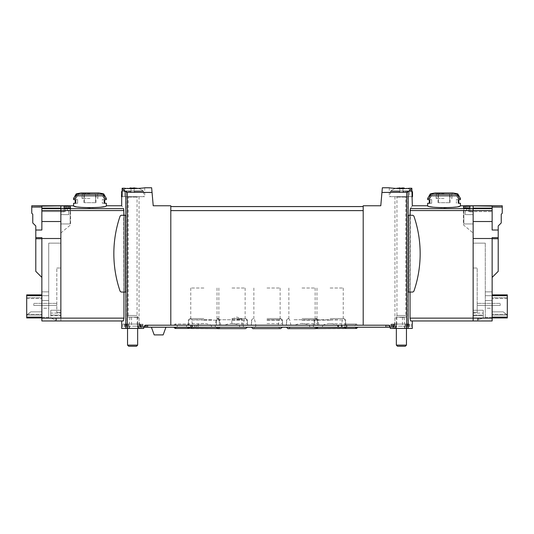 <?xml version="1.0" encoding="UTF-8"?>
<svg xmlns="http://www.w3.org/2000/svg" width="534" height="534" viewBox="0 0 534 534"><rect width="100%" height="100%" fill="white"/><g stroke="black" fill="none" stroke-linecap="round" stroke-linejoin="round"><path stroke-width="0.4" stroke-dasharray="2.67 2" d="M412.315 196.666L411.847 196.666L411.847 188.242L408.156 191.933L406.648 192.3L381.95 192.447L380.782 205.764L363.2 205.764L363.2 325.206L388.665 325.206L390.281 326.821L390.281 328.437L412.315 328.437M363.2 208.487L363.2 325.206L363.2 208.487M401.401 328.437L394.933 328.437L401.401 328.437M132.599 328.437L139.067 328.437L132.599 328.437M121.485 196.666L144.727 196.666L122.153 196.666L122.153 188.242L125.844 191.933L127.352 192.3L152.05 192.447L153.218 205.764L170.8 205.764L170.8 325.206L145.335 325.206L143.719 326.821L143.719 328.437L121.685 328.437M492.141 277.406L498.209 271.345L498.209 237.65L492.141 237.65L492.141 320.961L478.804 320.961L492.141 320.961L492.141 317.93L492.141 320.961L473.144 320.961L473.144 205.91L473.144 233.018L473.144 205.91L463.425 205.764M473.144 313.078L473.144 310.247L473.144 315.1L473.144 313.078L483.25 313.078L483.25 310.247L473.144 310.247L473.144 315.641L473.144 310.247L483.25 310.247L483.25 315.1L473.144 315.1L483.25 315.1L483.25 313.078L473.144 313.078M473.144 317.93L473.144 243.15L473.144 317.93L483.25 317.93L483.25 310.247L473.144 310.247L483.25 310.247L483.25 315.641L473.144 315.641L483.25 315.641L483.25 317.93L477.997 317.93L477.997 319.953L483.25 317.93L473.144 317.93L485.272 317.93L485.272 243.15L485.272 317.93L473.144 317.93M473.144 268.008L473.144 312.47L473.144 268.008L477.189 268.008L477.189 312.47L477.189 268.008L473.144 268.008M473.144 223.953L473.144 211.824L473.144 223.953L473.144 211.824L473.144 223.953L463.846 223.953L463.846 206.304L463.846 223.953L463.846 207.846L463.846 223.953L473.144 223.953M469.913 206.304L469.913 211.824L469.913 206.304L463.846 206.304M469.913 207.846L469.913 211.824L469.913 207.846L463.846 207.846M31.753 205.764L41.859 205.864L41.859 211.584L60.856 211.584L60.856 208.126L60.856 210.55L60.856 208.62L123.648 208.62C121.044 204.822 121.044 204.822 123.648 208.62L123.961 318.13L123.354 320.961L121.685 320.961M41.859 208.126L60.856 208.126L60.856 211.584L65.095 211.584A0.407 0.407 0 0 0 65.488 211.104L65.041 208.794L66.203 208.554A0.808 0.808 0 0 1 66.857 208.887L68.819 211.584L66.857 208.887L68.819 211.584L68.819 214.615L60.856 214.615L60.856 211.584L41.859 211.584L65.095 211.584L41.859 211.584L41.859 208.126L41.859 211.584L41.859 208.126L41.859 208.62L60.856 208.62L60.856 205.91L70.575 205.764M73.585 205.764C74.566 206.504 80.02 207.252 89.959 208.013C99.898 207.252 105.352 206.498 106.326 205.764M64.087 206.304L64.087 211.824L64.087 206.304L70.154 206.304L70.154 223.953L70.154 206.304M64.087 207.846L64.087 211.824L60.856 211.824L60.856 223.953L60.856 211.824L60.856 223.953L60.856 211.824L64.087 211.824L64.087 207.846L70.154 207.846L70.154 223.953L70.154 207.846M122.153 196.666L121.685 196.666M123.961 215.262L123.961 292.058M125.603 215.262L124.182 215.262L124.182 292.058L125.603 292.058L125.603 215.262L124.182 215.262L124.182 292.058L125.603 292.058L121.692 292.058A1.816 1.816 0 0 1 119.97 290.823A1.816 1.816 0 0 0 121.692 292.058A1.816 1.816 0 0 1 119.97 290.823A115.805 115.805 0 0 1 119.97 216.497A115.805 115.805 0 0 0 119.97 290.823A115.805 115.805 0 0 1 119.97 216.497A1.816 1.816 0 0 1 121.692 215.262A1.816 1.816 0 0 0 119.97 216.497A1.816 1.816 0 0 1 121.692 215.262L125.603 215.262M410.039 215.262L410.039 292.058M492.141 208.62L473.144 208.62L473.144 208.126L492.141 208.126L492.141 221.53L473.144 221.53L492.141 221.53L473.144 221.53L473.144 238.504L473.144 208.62L410.352 208.62C412.956 204.822 412.956 204.822 410.352 208.62L410.039 318.13L410.646 320.961L412.315 320.961M408.397 292.058L412.308 292.058A1.816 1.816 0 0 0 414.03 290.823A115.805 115.805 0 0 0 414.03 216.497A1.816 1.816 0 0 0 412.308 215.262L408.397 215.262L408.397 292.058L412.308 292.058A1.816 1.816 0 0 0 414.03 290.823A115.805 115.805 0 0 0 414.03 216.497A1.816 1.816 0 0 0 412.308 215.262L408.397 215.262L409.818 215.262L409.818 292.058L409.818 215.262L412.308 215.262A1.816 1.816 0 0 1 414.03 216.497A115.805 115.805 0 0 1 414.03 290.823A1.816 1.816 0 0 1 412.308 292.058L408.397 292.058M56.003 317.93L50.75 317.93L60.856 317.93L60.856 243.15L60.856 317.93L50.75 317.93L50.75 310.247L60.856 310.247L50.75 310.247L50.75 313.078L50.75 310.247L60.856 310.247L50.75 310.247L50.75 315.641L60.856 315.641L50.75 315.641L50.75 317.93L55.082 319.953L56.003 319.953L56.003 317.93L50.75 317.93L55.082 319.953L56.003 319.953L56.003 317.93M73.585 198.428L75.721 198.428L75.721 195.811L77.136 194.249A60.088 60.088 0 0 1 78.825 193.902L75.721 198.428L78.825 193.902L76.195 193.902M102.782 194.249L104.19 195.811L104.19 198.428L101.093 193.902A60.088 60.088 0 0 1 102.782 194.249L77.136 194.249M103.716 193.902L101.093 193.902L104.19 198.428L106.326 198.428M81.128 192.968L98.79 192.968M106.326 199.636L102.301 199.636L104.19 199.636L104.19 203.274L106.326 203.274M73.585 203.274L77.617 203.274L75.721 203.274L75.721 199.636L77.617 199.636L77.617 203.274L75.721 203.274M73.585 199.636L77.617 199.636L77.617 203.274L75.207 203.274M457.805 193.902L455.175 193.902L458.279 198.428L455.175 193.902A60.088 60.088 0 0 1 456.864 194.249L458.279 195.811L458.279 198.428L460.415 198.428M430.284 193.902L432.907 193.902L429.81 198.428L432.907 193.902A60.088 60.088 0 0 0 431.218 194.249L456.864 194.249M427.674 198.428L429.81 198.428L429.81 195.811L431.218 194.249M435.21 192.968L452.872 192.968M460.415 205.764C459.434 206.504 453.98 207.252 444.041 208.013C434.102 207.252 428.648 206.498 427.674 205.764M460.415 199.636L456.383 199.636L458.279 199.636L458.279 203.274L460.415 203.274M427.674 203.274L431.699 203.274L429.81 203.274L429.81 199.636L431.699 199.636L431.699 203.274L429.81 203.274M427.674 199.636L431.699 199.636L431.699 203.274L429.289 203.274M170.8 208.487L170.8 325.206L170.8 208.487M152.05 192.447L151.643 187.774M124.402 188.235C131.504 189.256 145.261 187.928 144.727 187.774C145.261 187.921 131.531 189.263 124.402 188.235L124.402 196.666L124.402 188.235M382.357 187.774L381.95 192.447M477.189 305.401L477.189 303.379L477.189 305.401L477.189 303.379L477.189 305.401L500.224 305.401L477.189 305.401L500.224 305.401L500.224 303.379L477.189 303.379L500.224 303.379L500.224 305.401L477.189 305.401M236.889 325.206L241.942 325.206L236.889 325.206M267 325.206L282.947 325.206L267 325.206M330.099 325.206L314.146 325.206L330.099 325.206M203.901 325.206L219.854 325.206L203.901 325.206M231.996 325.206L247.943 325.206L231.996 325.206M302.004 325.206L317.95 325.206L302.004 325.206M363.2 325.206L170.8 325.206M363.2 206.571L170.8 206.571M302.004 288.02L315.14 288.02L302.004 288.02M302.004 319.953L317.363 319.953L302.004 319.953M302.004 323.591L317.363 323.591L302.004 323.591M231.996 288.02L245.133 288.02L231.996 288.02M231.996 319.953L247.355 319.953L231.996 319.953M231.996 323.591L247.355 323.591L231.996 323.591M203.901 288.02L190.765 288.02L203.901 288.02M203.901 319.953L188.542 319.953L203.901 319.953M203.901 323.591L188.542 323.591L203.901 323.591M330.099 288.02L343.235 288.02L330.099 288.02M330.099 319.953L345.458 319.953L330.099 319.953M330.099 323.591L345.458 323.591L330.099 323.591M267 288.02L280.136 288.02L267 288.02M267 319.953L282.359 319.953L267 319.953M267 323.591L282.359 323.591L267 323.591M236.889 319.145L241.942 319.145L236.889 319.145M483.25 317.93L477.997 317.93L477.997 319.953L483.25 317.93M477.189 312.47L473.144 312.47L477.189 312.47M500.224 303.379L477.189 303.379L500.224 303.379L500.224 305.401L500.224 303.379M401.401 196.666L394.933 196.666L401.401 196.666M409.598 196.666L389.273 196.666L409.598 196.666L409.598 188.235C402.496 189.256 388.739 187.928 389.273 187.774C388.739 187.921 402.469 189.263 409.598 188.235L409.598 196.666M132.599 196.666L139.067 196.666L132.599 196.666M60.856 320.961L60.856 318.13L60.856 320.961L41.859 320.961L41.859 291.858L41.859 320.961L55.196 320.961L41.859 320.961L41.859 318.13L123.961 318.13M41.859 208.62L41.859 210.55L60.856 210.55L60.856 318.13L60.856 221.53L60.856 238.504L41.859 238.504L41.859 237.65L41.859 238.738L41.859 237.65L35.791 237.65L35.791 271.345L41.859 277.406L41.859 238.738L41.859 277.406M458.279 203.274L458.793 203.274M458.279 199.636L456.383 199.636L456.383 203.274L456.383 199.636L458.793 199.636M104.19 199.636L102.301 199.636L102.301 203.274L104.711 203.274M104.711 199.636L102.301 199.636L102.301 203.274L104.19 203.274M429.289 199.636L429.81 199.636M75.207 199.636L75.721 199.636M444.041 192.968L435.49 192.968L444.041 192.968M444.041 198.508L436.158 198.508L444.041 198.508M89.959 192.968L81.408 192.968L89.959 192.968M89.959 198.508L82.076 198.508L89.959 198.508M444.041 194.002L450.282 194.002L444.041 194.002M438.414 194.002L449.675 194.002L438.414 194.002L438.414 202.693L438.06 202.693L438.414 202.693L438.414 194.002M449.675 194.002L450.022 194.002L449.675 194.002L449.675 202.693L438.414 202.693L449.675 202.693L449.675 194.002M444.041 194.202L451.724 194.202L444.041 194.202M89.959 194.002L83.718 194.002L89.959 194.002M84.325 194.002L95.586 194.002L84.325 194.002L84.325 202.693L83.978 202.693L84.325 202.693L84.325 194.002M95.586 194.002L95.94 194.002L95.586 194.002L95.586 202.693L84.325 202.693L95.586 202.693L95.586 194.002M89.959 194.202L82.276 194.202L89.959 194.202M449.675 202.693L450.022 202.693L449.675 202.693M95.586 202.693L95.94 202.693L95.586 202.693M463.425 205.91L463.425 224.867L473.144 233.018L463.425 224.867L463.425 205.91M60.856 233.018L70.575 224.867L70.575 205.91L70.575 224.867L60.856 233.018L60.856 205.91L60.856 233.018M50.75 313.078L50.75 315.1L60.856 315.1L60.856 313.078L60.856 315.1L50.75 315.1L50.75 313.078L60.856 313.078L50.75 313.078M60.856 312.47L60.856 268.008L60.856 312.47L56.811 312.47L60.856 312.47M56.811 268.008L60.856 268.008L56.811 268.008L56.811 312.47L56.811 268.008M56.811 305.401L56.811 303.379L56.811 305.401L56.811 303.379L56.811 305.401L33.776 305.401L56.811 305.401L33.776 305.401L33.776 303.379L56.811 303.379L33.776 303.379L33.776 305.401L56.811 305.401M33.776 303.379L56.811 303.379L33.776 303.379L33.776 305.401L33.776 303.379M60.856 223.953L70.154 223.953L60.856 223.953M60.856 211.824L64.087 211.824L60.856 211.824M473.144 211.824L469.913 211.824L473.144 211.824M412.355 191.412L403.717 191.412L402.976 192.22L402.976 187.908L403.444 187.901L402.976 187.908C406.307 187.774 409.258 188.769 411.841 190.898C409.278 188.776 406.327 187.781 402.976 187.908L403.444 187.901M412.241 191.412L411.841 190.898L412.241 191.412L403.717 191.412L402.976 192.22L399.819 192.22L399.819 188.248L399.819 192.22L399.078 191.412L390.441 191.412L390.955 190.898C393.518 188.776 396.468 187.781 399.819 187.908C396.495 187.774 393.538 188.769 390.955 190.898L390.554 191.412L399.078 191.412L399.819 192.22L399.819 187.908L399.352 187.901L399.819 188.248L399.819 187.908M402.976 188.248L402.976 192.22L399.819 192.22L399.819 188.248M390.441 191.412L390.281 196.666L412.515 196.666M411.847 196.666L390.281 196.666M396.548 196.666L406.247 196.666L396.548 196.666L396.949 197.073L396.949 315.454L405.847 315.454L396.949 315.454L396.348 317.123L406.454 317.123L396.348 317.123L396.348 328.437M396.348 345.111L406.454 345.111M397.463 346.226L405.333 346.226M134.181 188.248L134.181 192.22L134.922 191.412L143.446 191.412L143.045 190.898L143.559 191.412L134.922 191.412L134.181 192.22L134.181 187.908L134.648 187.901L134.181 187.908C137.505 187.774 140.462 188.769 143.045 190.898C140.482 188.776 137.532 187.781 134.181 187.908L134.648 187.901M131.024 188.248L131.024 192.22L134.181 192.22L131.024 192.22L131.024 188.248L131.024 192.22L130.283 191.412L121.645 191.412M131.024 187.901L130.556 187.901L131.024 187.908L131.024 192.22L130.283 191.412L121.759 191.412L122.159 190.898C124.722 188.776 127.673 187.781 131.024 187.908C127.693 187.774 124.742 188.769 122.159 190.898L121.759 191.412M127.753 196.666L137.452 196.666L127.753 196.666L128.153 197.073L128.153 315.454L137.051 315.454L128.153 315.454L127.546 317.123L137.652 317.123L127.546 317.123L127.546 328.437M127.546 345.111L137.652 345.111M128.667 346.226L136.537 346.226M391.355 325.206L147.965 325.206L147.965 327.229L393.311 327.229L391.355 327.229L391.355 325.206L389.273 325.206L389.273 327.229L391.355 327.229M391.636 325.206L391.636 327.229L389.273 327.229L389.273 325.206L392.81 325.206L147.965 325.206M203.861 325.206L219.427 325.206L203.861 325.206M330.139 325.206L314.573 325.206L330.139 325.206M231.956 325.206L239.132 325.206C234.346 322.903 229.56 322.903 224.781 325.206L231.956 325.206M302.044 325.206L309.219 325.206C304.44 322.903 299.654 322.903 294.868 325.206L302.044 325.206M181.874 325.206L173.89 325.206L181.874 325.206M350.911 325.206L357.787 325.206L350.911 325.206M302.044 327.282L313.718 327.282L302.044 327.282M310.034 327.229L309.219 325.206L294.868 325.206L294.054 327.229L310.034 327.229L294.054 327.229M231.956 327.282L220.282 327.282L231.956 327.282M239.946 327.229L239.132 325.206L224.781 325.206L223.966 327.229L239.946 327.229L223.966 327.229M337.314 325.206L322.963 325.206C327.743 322.903 332.528 322.903 337.314 325.206L338.129 327.229L322.149 327.229L322.963 325.206L337.314 325.206M330.139 327.282L318.464 327.282L330.139 327.282M211.037 325.206L196.686 325.206C201.472 322.903 206.257 322.903 211.037 325.206L211.851 327.229L195.871 327.229L196.686 325.206L211.037 325.206M203.861 327.282L215.536 327.282L203.861 327.282M392.81 325.206L392.81 327.229L390.281 327.229M393.311 325.206L393.311 327.229L393.311 325.206M140.035 328.317L122.8 328.317L142.872 328.317L139.961 328.317L140.035 324.071L122.8 324.071L127.165 324.071L127.165 328.317M141.19 325.206L141.19 327.229L144.727 327.229L142.645 327.229L142.645 325.206M142.364 325.206L142.364 327.229M140.035 324.071L127.165 324.071M143.719 327.229L140.689 327.229L140.689 325.206L140.689 327.229L142.645 327.229M138.166 328.317L124.596 328.317L138.166 328.317L138.166 324.071L140.602 324.071L124.596 324.071L138.166 324.071M134.381 324.071L139.434 324.071L134.381 324.071M128.981 328.317L141.029 328.317L128.981 328.317L128.981 326.174L127.733 326.174L141.029 326.174L128.981 326.174M144.727 325.206L144.727 327.229L144.727 325.206M144.56 325.206L144.56 327.229L141.19 327.229M387.657 325.206L387.657 327.229M144.56 327.229L147.965 327.229M302.044 327.229L317.523 327.229L302.044 327.229M231.956 327.229L216.477 327.229L231.956 327.229M267 327.229L282.473 327.229L267 327.229M350.911 327.229L357.787 327.229L350.911 327.229M181.874 327.229L173.89 327.229L181.874 327.229M158.671 327.229L165.947 327.229L158.671 327.229M391.636 327.229L392.81 327.229M203.861 327.229L219.341 327.229L203.861 327.229M330.139 327.229L314.659 327.229L330.139 327.229M406.714 328.317L391.128 328.317L411.2 328.317L406.654 328.317L406.714 324.071L391.128 324.071L393.898 324.071L393.898 328.317M406.714 324.071L393.898 324.071M395.834 328.317L409.404 328.317L395.834 328.317L395.834 324.071L393.398 324.071L409.404 324.071L395.834 324.071M399.619 324.071L404.672 324.071L399.619 324.071M405.019 328.317L392.971 328.317L405.019 328.317L405.019 326.174L406.267 326.174L392.971 326.174L405.019 326.174M134.381 326.174L137.211 326.174L134.381 326.174M399.619 326.174L402.449 326.174L399.619 326.174M134.381 317.323L138.84 317.323L134.381 317.323M399.619 317.323L404.078 317.323L399.619 317.323M154.192 334.905L163.15 334.905M186.52 325.206L177.228 325.206L186.52 325.206L186.52 327.229L177.228 327.229L186.52 327.229M354.956 325.206L346.873 325.206L354.956 325.206L354.956 327.229L346.873 327.229L354.956 327.229M267 327.282L278.675 327.282L267 327.282M267 318.538L280.944 318.538L267 318.538M302.044 318.538L315.988 318.538L302.044 318.538M231.956 318.538L245.9 318.538L231.956 318.538M203.861 318.538L189.917 318.538L203.861 318.538M330.139 318.538L344.083 318.538L330.139 318.538M211.851 327.229L195.871 327.229M338.129 327.229L322.149 327.229M492.141 294.888L492.141 291.858L492.141 295.696L492.141 294.888L507.3 294.888L507.3 317.123L492.141 317.123L492.141 295.696L492.141 317.123M499.63 294.888L500.224 294.888L499.63 294.888L499.63 295.696L500.224 295.696L485.272 295.696L485.272 291.858L485.272 295.696L499.63 295.696L499.63 294.888M507.3 314.292L507.3 297.718L507.3 314.292L492.141 314.292L492.141 315.1L492.141 298.526L492.141 314.292L507.3 314.292M492.141 317.93L507.3 317.93L492.141 317.93L507.3 317.93L507.3 317.123M478.804 320.961L477.59 320.961L478.804 320.961L478.804 317.93L478.804 320.961M485.272 308.231L485.272 300.549L485.272 308.231L485.272 300.549L485.272 308.231L492.141 308.231L492.141 300.549L492.141 308.231L492.141 300.549L492.141 308.231L485.272 308.231M498.209 237.65L498.209 225.975L501.239 222.938L501.239 214.254L502.247 213.24L502.247 205.764M492.141 208.126L492.141 230.014L492.141 205.864L502.247 205.864M492.141 206.111L473.144 205.864L473.144 208.901L473.144 205.864L467.951 205.864L467.951 208.901L473.144 208.901L465.668 208.807L467.951 208.901L467.951 205.91M465.668 205.91L465.668 208.807L465.668 205.777L467.951 205.864M473.144 211.584L468.905 211.584A0.407 0.407 0 0 1 468.512 211.104A0.407 0.407 0 0 0 468.905 211.584L473.144 211.584L473.144 206.111L473.144 214.615L465.181 214.615L465.181 211.584L467.143 208.887L465.181 211.584L465.181 214.615L473.144 214.615L473.144 208.126L473.144 214.615L473.144 211.584L492.141 211.584L473.144 211.584M467.143 208.887L465.181 211.584L465.181 214.615L473.144 214.615L465.181 214.615L465.181 211.584L467.143 208.887A0.808 0.808 0 0 1 467.797 208.554L468.959 208.794L468.512 211.104A0.407 0.407 0 0 0 468.905 211.584A0.407 0.407 0 0 1 468.512 211.104L468.959 208.794L467.797 208.554A0.808 0.808 0 0 0 467.143 208.887A0.808 0.808 0 0 1 467.797 208.554A0.808 0.808 0 0 0 467.143 208.887M468.512 211.104L468.959 208.794L467.797 208.554L468.959 208.794L468.512 211.104M473.144 320.961L473.144 238.504L492.141 238.504M492.141 221.53L492.141 230.014L498.209 230.014M507.3 297.718L492.141 297.718L492.141 298.526L492.141 297.718L507.3 297.718M507.3 315.1L492.141 315.1L507.3 315.1L503.255 311.869L507.3 315.1L492.141 315.1L507.3 315.1L503.255 311.869L492.141 311.869L503.255 311.869L507.3 315.1L492.141 315.1L507.3 315.1M503.255 311.869L492.141 311.869L503.255 311.869M485.272 300.549L492.141 300.549L485.272 300.549M485.272 243.15L473.144 243.15L485.272 243.15M485.272 317.523L507.3 317.523L485.272 317.523M477.59 317.93L477.59 320.961L477.59 317.93M485.272 291.858L492.141 291.858L485.272 291.858M500.224 294.888L500.224 295.696L500.224 294.888M41.859 238.504L60.856 238.504L41.859 238.504L41.859 318.13M41.859 294.888L26.7 294.888L26.7 295.696L41.859 295.696M34.37 294.888L33.776 294.888L34.37 294.888L34.37 295.696L33.776 295.696L48.727 295.696L48.727 291.858L48.727 295.696L34.37 295.696L34.37 294.888M26.7 314.292L26.7 297.718L26.7 314.292L41.859 314.292L41.859 315.1L41.859 298.526L41.859 314.292L26.7 314.292M26.7 295.696L26.7 317.93L26.7 317.523L26.7 317.93L41.859 317.93M55.196 320.961L56.41 320.961L55.196 320.961L55.196 317.93L56.41 317.93L48.727 317.93L48.727 243.15L48.727 317.93L55.196 317.93L55.196 320.961M48.727 308.231L48.727 300.549L48.727 308.231L48.727 300.549L48.727 308.231L41.859 308.231L41.859 300.549L41.859 308.231L41.859 300.549L41.859 308.231L48.727 308.231M48.727 317.93L60.856 317.93L48.727 317.93M66.049 205.864L66.049 208.901L60.856 208.901L60.856 205.864L68.332 205.777L68.332 208.807L66.049 208.901L60.856 208.901L60.856 205.864L60.856 211.584L65.095 211.584A0.407 0.407 0 0 0 65.488 211.104A0.407 0.407 0 0 1 65.095 211.584A0.407 0.407 0 0 0 65.488 211.104L65.041 208.794L65.488 211.104L65.041 208.794L66.203 208.554A0.808 0.808 0 0 1 66.857 208.887L68.819 211.584L68.819 214.615L68.819 211.584L68.819 214.615L60.856 214.615L68.819 214.615L60.856 214.615L60.856 206.111L41.859 206.111M66.049 205.91L66.049 208.901L68.332 208.807L68.332 205.91M66.857 208.887A0.808 0.808 0 0 0 66.203 208.554A0.808 0.808 0 0 1 66.857 208.887M60.856 211.584L60.856 214.615L60.856 211.584M123.961 210.55L60.856 210.55L60.856 221.53L41.859 221.53L60.856 221.53L41.859 221.53L41.859 210.55M31.753 205.864L31.753 213.24L32.761 214.254L32.761 222.938L35.791 225.975L35.791 230.014L41.859 230.014L41.859 207.072L41.859 221.53M35.791 237.65L35.791 230.014M26.7 297.718L41.859 297.718L41.859 298.526L41.859 297.718L26.7 297.718M26.7 315.1L41.859 315.1L26.7 315.1L30.745 311.869L26.7 315.1L41.859 315.1L26.7 315.1L30.745 311.869L41.859 311.869L30.745 311.869L26.7 315.1L41.859 315.1L26.7 315.1M30.745 311.869L41.859 311.869L30.745 311.869M48.727 300.549L41.859 300.549L48.727 300.549M48.727 243.15L60.856 243.15L48.727 243.15M48.727 317.523L26.7 317.523L48.727 317.523M56.41 317.93L56.41 320.961L56.41 317.93M48.727 291.858L41.859 291.858L48.727 291.858M33.776 294.888L33.776 295.696L33.776 294.888M406.648 192.3L406.648 328.437M125.844 191.933L125.844 328.437M408.156 191.933L408.156 328.437M75.721 195.811L104.19 195.811M429.81 195.811L458.279 195.811M127.352 192.3L127.352 328.437M492.141 318.13L410.039 318.13M492.141 210.55L410.039 210.55M363.2 210.616L170.8 210.616M444.041 193.769L436.158 193.769L444.041 193.769M89.959 193.769L82.076 193.769L89.959 193.769M390.955 190.898L411.841 190.898L390.955 190.898M411.847 192.113L412.515 192.113M396.949 197.073L405.847 197.073L396.949 197.073M122.159 190.898L143.045 190.898L122.159 190.898M121.485 192.113L122.153 192.113M128.153 197.073L137.051 197.073L128.153 197.073M302.044 320.153L317.603 320.153L302.044 320.153M231.956 320.153L247.516 320.153L231.956 320.153M294.06 319.753L314.413 319.753L294.06 319.753M239.94 319.753L219.587 319.753L239.94 319.753M203.861 320.153L219.427 320.153L203.861 320.153M330.139 320.153L314.573 320.153L330.139 320.153M338.122 319.753L317.763 319.753L338.122 319.753M211.851 319.753L191.492 319.753L211.851 319.753M141.49 324.071L141.49 328.317M124.976 324.071L124.976 328.317M127.286 324.071L127.286 328.317M126.558 324.071L126.558 328.317M141.37 324.071L141.37 328.317M140.102 324.071L140.102 328.317M139.661 324.071L139.661 328.317M137.552 324.071L137.552 328.317M128.974 324.071L128.974 328.317M128.213 324.071L128.213 326.174M126.044 324.071L126.044 328.317M346.426 325.206L346.426 327.229M345.017 325.206L345.017 327.229M198.047 325.206L198.047 327.229M194.643 325.206L194.643 327.229M407.442 324.071L407.442 328.317M392.63 324.071L392.63 328.317M393.965 324.071L393.965 328.317M392.51 324.071L392.51 328.317M409.024 324.071L409.024 328.317M406.835 324.071L406.835 328.317M394.339 324.071L394.339 328.317M396.448 324.071L396.448 328.317M405.026 324.071L405.026 328.317M405.787 324.071L405.787 326.174M407.956 324.071L407.956 328.317M139.881 326.174L139.881 328.317M138.646 326.174L138.646 328.317M137.879 326.174L137.879 328.317M129.629 326.174L129.629 328.317M394.119 326.174L394.119 328.317M395.354 326.174L395.354 328.317M396.121 326.174L396.121 328.317M404.371 326.174L404.371 328.317M267 320.153L282.559 320.153L267 320.153M267 319.753L279.369 319.753L267 319.753M498.209 238.738L492.141 238.738M502.247 207.072L492.141 207.072M507.3 295.696L492.141 295.696M507.3 298.526L492.141 298.526L507.3 298.526M35.791 238.738L41.859 238.738M31.753 207.072L41.859 207.072M26.7 317.123L41.859 317.123M26.7 298.526L41.859 298.526L26.7 298.526M288.867 288.02L288.867 319.953M315.14 288.02L315.14 319.953M286.645 319.953L286.645 323.591L286.057 325.206M317.363 319.953L317.363 323.591L317.95 325.206M218.86 288.02L218.86 319.953M245.133 288.02L245.133 319.953M216.637 319.953L216.637 323.591L216.05 325.206M247.355 319.953L247.355 323.591L247.943 325.206M190.765 288.02L190.765 319.953M217.038 288.02L217.038 319.953M188.542 319.953L188.542 323.591L187.955 325.206M219.26 319.953L219.26 323.591L219.854 325.206M316.962 288.02L316.962 319.953M343.235 288.02L343.235 319.953M314.74 319.953L314.74 323.591L314.146 325.206M345.458 319.953L345.458 323.591L346.045 325.206M253.864 288.02L253.864 319.953M280.136 288.02L280.136 319.953M251.641 319.953L251.641 323.591L251.053 325.206M282.359 319.953L282.359 323.591L282.947 325.206M241.942 325.206L241.942 319.145L236.889 317.049L231.836 319.145L231.836 325.206M394.933 196.666L394.933 328.437M407.863 196.666L407.863 328.437M389.273 187.774L389.273 196.666M144.727 187.774L144.727 196.666M451.924 198.508L451.924 193.769L452.592 192.968M436.158 198.508L436.158 193.769L435.49 192.968M97.842 198.508L97.842 193.769L98.51 192.968M82.076 198.508L82.076 193.769L81.408 192.968M437.8 194.002L436.365 194.202L436.365 198.508M450.282 194.002L451.724 194.202L451.724 198.508M83.718 194.002L82.276 194.202L82.276 198.508M96.2 194.002L97.635 194.202L97.635 198.508M438.06 202.693L438.06 194.002M450.022 202.693L450.022 194.002M83.978 202.693L83.978 194.002M95.94 202.693L95.94 194.002M126.137 196.666L126.137 328.437M139.067 196.666L139.067 328.437M406.454 328.437L406.454 317.123L405.847 315.454L405.847 197.073L406.247 196.666M143.559 191.412L143.719 196.666M137.652 328.437L137.652 317.123L137.051 315.454L137.051 197.073L137.452 196.666M288.1 318.538L286.484 320.153L286.484 325.206M315.988 318.538L317.603 320.153L317.603 325.206M218.012 318.538L216.397 320.153L216.397 325.206M245.9 318.538L247.516 320.153L247.516 325.206M288.46 318.538L289.675 319.753L290.93 325.206L290.376 327.282L288.48 328.644L315.607 328.644C315.28 328.917 314.653 328.463 313.718 327.282L313.158 325.206L314.413 319.753L315.634 318.538M218.366 318.538L219.587 319.753L220.842 325.206L220.282 327.282L218.393 328.644L245.52 328.644C245.193 328.917 244.559 328.463 243.624 327.282L243.07 325.206L244.325 319.753L245.54 318.538M189.917 318.538L188.302 320.153L188.302 325.206M217.805 318.538L219.427 320.153L219.427 325.206M316.195 318.538L314.573 320.153L314.573 325.206M344.083 318.538L345.698 320.153L345.698 325.206M314.659 327.229C315.621 328.47 316.262 328.937 316.569 328.644L343.702 328.644C343.375 328.917 342.741 328.463 341.807 327.282L341.253 325.206L342.508 319.753L343.722 318.538M316.569 328.644L318.464 327.282L319.018 325.206L317.763 319.753L316.549 318.538M219.341 327.229L217.431 328.644C217.098 328.917 216.47 328.463 215.536 327.282L214.982 325.206L216.237 319.753L217.451 318.538M217.431 328.644L190.298 328.644L192.193 327.282L192.747 325.206L191.492 319.753L190.278 318.538M122.8 324.071L122.8 328.317M142.404 324.071L142.404 328.317M127.346 324.071L127.346 328.317M125.89 324.071L125.89 328.317M142.872 324.071L142.872 328.317M124.596 324.071L124.596 328.317M140.602 324.071L140.602 328.317M139.961 324.071L139.961 328.317M391.128 324.071L391.128 328.317M408.109 324.071L408.109 328.317M394.039 324.071L394.039 328.317M391.596 324.071L391.596 328.317M411.2 324.071L411.2 328.317M393.398 324.071L393.398 328.317M409.404 324.071L409.404 328.317M406.654 324.071L406.654 328.317M127.733 326.174L127.733 328.317M141.029 326.174L141.029 328.317M392.971 326.174L392.971 328.317M406.267 326.174L406.267 328.317M129.922 317.323L129.328 324.071M138.84 317.323L139.434 324.071M131.551 317.323L131.551 326.174M137.211 317.323L137.211 326.174M395.16 317.323L394.566 324.071M404.078 317.323L404.672 324.071M396.789 317.323L396.789 326.174M402.449 317.323L402.449 326.174M188.642 328.437L175.105 328.437M177.228 325.206L177.228 327.229M187.434 325.206L188.642 323.991L175.105 323.991L176.313 325.206M173.89 325.206L175.105 323.991L188.642 323.991L189.857 325.206M356.572 328.437L345.251 328.437M346.873 325.206L346.873 327.229M355.357 325.206L356.572 323.991L345.251 323.991L346.466 325.206M344.043 325.206L345.251 323.991L356.572 323.991L357.787 325.206M280.59 318.538L279.369 319.753L278.114 325.206L278.675 327.282C279.602 328.463 280.237 328.917 280.564 328.644L253.436 328.644L255.325 327.282L255.886 325.206L254.631 319.753L253.41 318.538M282.559 325.206L282.559 320.153L280.944 318.538M251.441 325.206L251.441 320.153L253.056 318.538M188.389 327.229L189.196 328.31M345.611 327.229L344.764 328.337M465.668 208.794L473.144 208.794M68.332 208.794L60.856 208.794"/><path stroke-width="0.8" d="M363.2 325.206L363.2 205.764L380.782 205.764L381.95 192.447L406.648 192.3L406.648 328.437L390.281 328.437L390.281 326.821L388.665 325.206L145.335 325.206L143.719 326.821L143.719 328.437L121.685 328.437L121.685 320.961L60.856 320.961L123.354 320.961L123.961 318.13L123.961 292.058M406.648 328.437L412.315 328.437L412.315 320.961L473.144 320.961L410.646 320.961L410.039 318.13L410.039 292.058M457.805 193.902L460.415 198.428L458.279 198.428L458.279 195.811L456.864 194.249A60.088 60.088 0 0 0 455.175 193.902L457.805 193.902A60.629 60.629 0 0 0 452.872 192.968L435.21 192.968A60.629 60.629 0 0 0 430.284 193.902L432.907 193.902A60.088 60.088 0 0 0 431.218 194.249L429.81 195.811L429.81 198.428L427.674 198.428L427.674 199.636L429.81 199.636L429.81 203.274L427.674 203.274L427.674 205.764C426.713 208.193 461.376 208.193 460.415 205.764L473.144 205.91L473.144 320.961L492.141 320.961L492.141 318.13L473.144 318.13L473.144 320.961M469.913 206.304L469.913 207.846L469.913 206.304L463.846 206.304L463.846 207.846L463.846 206.304M106.326 198.428L104.19 198.428L104.19 195.811L102.782 194.249A60.088 60.088 0 0 0 101.093 193.902L103.716 193.902L106.326 198.428L106.326 199.636L104.19 199.636L104.19 203.274L106.326 203.274L106.326 205.764C107.287 208.193 72.624 208.193 73.585 205.764L60.856 205.91L60.856 210.55L60.856 208.126L41.859 208.126L41.859 205.864L31.753 205.764L68.332 205.764L41.859 206.111M60.856 320.961L41.859 320.961L41.859 318.13L60.856 318.13L60.856 210.55L60.856 221.53L41.859 221.53L41.859 208.62L123.648 208.62C121.044 204.822 121.044 204.822 123.648 208.62L123.961 215.262M64.087 207.846L64.087 206.304L64.087 207.846L70.154 207.846L70.154 206.304L70.154 207.846M64.087 206.304L70.154 206.304M144.727 187.774L151.643 187.774L152.05 192.447L127.352 192.3L125.844 191.933L122.153 188.242L122.153 196.666L121.485 196.666L121.759 191.412M106.326 205.764L121.685 205.764L121.685 196.666L122.153 196.666M125.603 215.262L125.603 292.058L121.692 292.058A1.816 1.816 0 0 1 119.97 290.823A115.805 115.805 0 0 1 119.97 216.497A1.816 1.816 0 0 1 121.692 215.262L125.603 215.262M492.141 206.111L465.668 205.777L502.247 205.764L492.141 205.864L492.141 208.126L473.144 208.126L473.144 208.62L410.352 208.62C412.956 204.822 412.956 204.822 410.352 208.62L410.039 215.262M406.648 192.3L408.156 191.933L411.847 188.242L409.598 188.235L411.847 188.242L412.315 205.764L427.674 205.764M408.397 215.262L408.397 292.058L412.308 292.058A1.816 1.816 0 0 0 414.03 290.823A115.805 115.805 0 0 0 414.03 216.497A1.816 1.816 0 0 0 412.308 215.262L408.397 215.262M103.716 193.902A60.629 60.629 0 0 0 98.79 192.968L81.128 192.968A60.629 60.629 0 0 0 76.195 193.902L78.825 193.902A60.088 60.088 0 0 0 77.136 194.249L75.721 195.811L75.721 198.428L73.585 198.428L73.585 199.636L75.721 199.636L75.721 203.274L73.585 203.274L73.585 205.764M460.415 205.764L460.415 203.274L458.279 203.274L458.279 199.636L460.415 199.636L460.415 198.428M469.913 207.846L463.846 207.846M152.05 192.447L153.218 205.764L170.8 205.764L170.8 325.206M122.153 188.242L124.402 188.235C131.504 189.256 145.261 187.928 144.727 187.774C145.261 187.921 131.531 189.263 124.402 188.235L122.153 188.242M381.95 192.447L382.357 187.774L389.273 187.774M363.2 206.571L170.8 206.571M409.598 188.235C402.496 189.256 388.739 187.928 389.273 187.774C388.739 187.921 402.469 189.263 409.598 188.235M429.81 199.636L429.289 199.636L429.289 203.274L429.81 203.274M458.279 199.636L458.793 199.636L458.793 203.274L458.279 203.274M104.19 203.274L104.711 203.274L104.711 199.636L104.19 199.636M75.721 203.274L75.207 203.274L75.207 199.636L75.721 199.636M412.241 191.412L412.515 192.113L411.847 192.113M402.976 187.908L402.976 188.248L399.819 188.248L403.444 187.901M399.819 187.908L399.819 188.248L399.352 187.901L399.819 187.901M412.515 192.113L412.515 196.666L411.847 196.666M406.454 328.437L406.454 345.111L396.348 345.111L396.348 328.437M406.454 345.111L405.333 346.226L397.463 346.226L396.348 345.111M134.181 187.908L134.181 188.248L131.024 188.248L134.648 187.901M131.024 187.908L131.024 188.248L130.556 187.901L131.024 187.901M137.652 328.437L137.652 345.111L127.546 345.111L127.546 328.437M137.652 345.111L136.537 346.226L128.667 346.226L127.546 345.111M389.52 325.453L389.52 327.229L390.281 327.229M143.719 327.229L389.52 327.229M165.947 327.229L163.15 334.905L154.192 334.905L151.396 327.229M410.039 318.13L473.144 318.13L473.144 238.504L492.141 238.504L492.141 237.65L498.209 237.65L498.209 271.345L492.141 277.406M492.141 238.504L492.141 318.13M492.141 317.93L507.3 317.93L507.3 294.888L492.141 294.888M492.141 208.126L492.141 208.62L473.144 208.62L473.144 221.53L492.141 221.53L492.141 210.55L410.039 210.55M502.247 205.864L502.247 213.24L501.239 214.254L501.239 222.938L498.209 225.975L498.209 230.014L492.141 230.014L492.141 221.53M492.141 208.62L492.141 210.55M498.209 237.65L498.209 230.014M41.859 318.13L41.859 238.504L60.856 238.504L60.856 318.13L123.961 318.13M41.859 277.406L35.791 271.345L35.791 237.65L41.859 237.65L41.859 238.504M41.859 317.93L26.7 317.93L26.7 294.888L41.859 294.888M41.859 208.62L41.859 208.126M41.859 221.53L41.859 230.014L35.791 230.014L35.791 237.65M35.791 230.014L35.791 225.975L32.761 222.938L32.761 214.254L31.753 213.24L31.753 205.864M125.844 191.933L125.844 328.437M408.156 191.933L408.156 328.437M102.782 194.249L77.136 194.249M104.19 195.811L75.721 195.811M456.864 194.249L431.218 194.249M458.279 195.811L429.81 195.811M127.352 192.3L127.352 328.437M363.2 210.616L170.8 210.616M41.859 210.55L123.961 210.55M122.153 192.113L121.485 192.113M145.729 325.206L145.729 327.229M147.037 325.206L147.037 327.229M190.838 325.206L190.838 327.229M192.147 325.206L192.147 327.229M338.302 325.206L338.302 327.229M341.847 325.206L341.847 327.229M385.975 325.206L385.975 327.229M498.209 238.738L492.141 238.738M502.247 207.072L492.141 207.072M507.3 295.696L492.141 295.696M507.3 317.123L492.141 317.123M35.791 238.738L41.859 238.738M31.753 207.072L41.859 207.072M26.7 295.696L41.859 295.696M26.7 317.123L41.859 317.123M76.195 193.902L73.585 198.428M430.284 193.902L427.674 198.428M189.857 327.229L188.642 328.437L187.434 327.229M173.89 327.229L175.105 328.437L188.642 328.437M176.313 327.229L175.105 328.437M357.787 327.229L356.572 328.437L355.357 327.229M344.043 327.229L345.251 328.437L356.572 328.437M346.466 327.229L345.251 328.437M251.527 327.229C252.489 328.47 253.123 328.937 253.436 328.644L280.564 328.644L282.473 327.229M286.571 327.229C287.532 328.47 288.166 328.937 288.48 328.644L315.607 328.644L317.523 327.229M216.477 327.229C217.438 328.47 218.079 328.937 218.393 328.644L245.52 328.644L247.429 327.229M189.196 328.31L217.912 328.584M316.088 328.584L344.764 328.337"/></g></svg>
